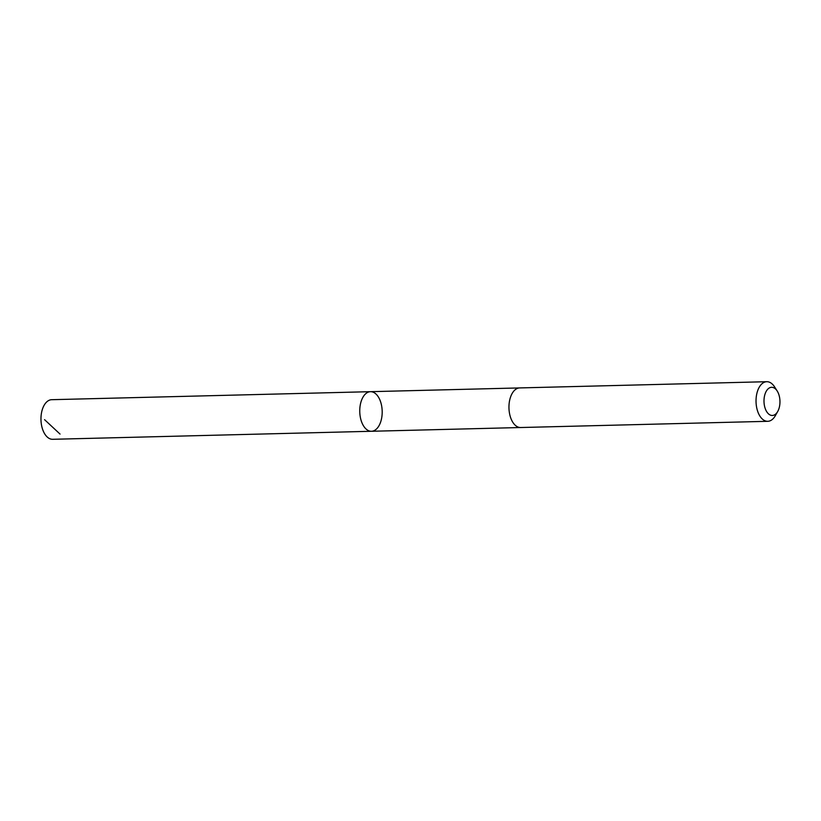 <?xml version="1.0" encoding="UTF-8"?>
<svg xmlns="http://www.w3.org/2000/svg" width="821" height="821" viewBox="0 0 821 821"><rect width="100%" height="100%" fill="white"/><g stroke="black" fill="none" stroke-linecap="round" stroke-linejoin="round"><path stroke-width="1.23" d="M382.104 414.554A19.807 11.217 -91.4 0 1 371.472 431.271A19.807 11.217 -91.4 0 1 359.762 411.752A19.807 11.217 -91.4 0 1 370.476 391.679A19.807 11.217 -91.4 0 1 382.104 414.554M51.692 399.694A19.807 11.217 88.6 0 0 41.05 416.411A19.807 11.217 88.6 0 0 52.688 439.297L371.472 431.271A19.807 11.217 -91.4 0 1 359.762 411.752A19.807 11.217 -91.4 0 1 370.476 391.679L51.692 399.694M777.2 391.012L774.603 386.927A19.807 11.217 88.6 0 0 766.763 381.703L519.683 387.923A19.807 11.217 88.6 0 0 509.041 404.64A19.807 11.217 88.6 0 0 520.678 427.525L767.758 421.306A19.807 11.217 88.6 0 0 775.332 415.693L777.713 411.485A14.09 7.984 88.6 0 0 777.2 391.012A14.09 7.984 88.6 0 0 769.113 388.087A14.09 7.984 88.6 0 0 764.053 399.191A14.09 7.984 88.6 0 0 768.518 413.897A14.09 7.984 88.6 0 0 777.713 411.485M766.763 381.703A19.807 11.217 88.6 0 0 756.12 398.421A19.807 11.217 88.6 0 0 767.758 421.306M60.036 434.073L44.58 419.685M519.416 387.933L370.476 391.679M520.411 427.525L371.472 431.271"/></g></svg>
